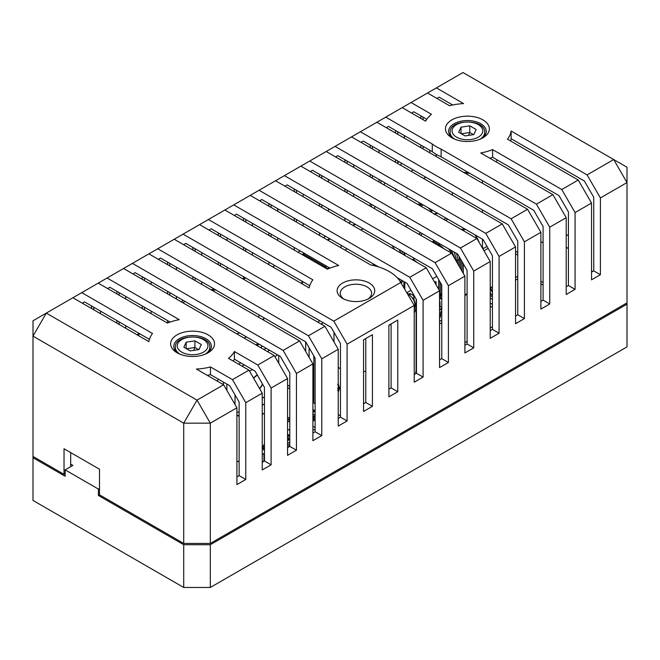 <?xml version="1.0" encoding="UTF-8"?>
<svg xmlns="http://www.w3.org/2000/svg" width="660" height="660" viewBox="0 0 660 660"><rect width="100%" height="100%" fill="white"/><g stroke="black" fill="none" stroke-linecap="round" stroke-linejoin="round"><path stroke-width="0.99" d="M592.647 271.524L591.533 270.88M591.533 272.159L593.753 270.88L600.402 274.717L591.533 279.84L591.533 203.057L578.242 180.023L507.482 139.177A43.882 25.336 0 0 0 511.137 131.043L587.103 174.908L600.402 197.942L627 182.581L627 304.153L210.317 544.723L183.719 544.723L98.381 495.454L98.381 489.06L99.495 488.416M98.381 495.454L99.495 494.818L183.719 543.444L210.317 543.444L627 302.874M70.678 464.104L72.897 465.382L65.142 469.862L65.142 476.264L33 457.71L33 456.431L64.028 474.342L65.142 473.707M543.089 242.913L540.878 241.634M627 304.153L627 346.896L210.317 587.466L210.317 544.723M568.425 248.581L566.206 247.302M65.142 469.862L98.381 489.06M183.719 544.723L183.719 587.466L33 500.445L33 457.71M482.46 247.574L483.747 248.317M540.878 281.3L543.089 282.579M183.719 587.466L210.317 587.466M264.454 456.86A5.973 3.448 0 0 0 264.355 457.487A5.973 3.448 0 0 0 264.454 458.122M289.567 439.758L287.57 438.421M287.57 440.731L289.567 439.577M287.884 447.233L289.789 445.954M312.906 421.113L313.954 420.502M315.043 411.097L313.492 410.025M312.906 412.153L315.043 410.924M543.089 285.112L540.878 283.833M315.117 415.693L313.962 416.691L312.906 415.915M312.906 414.026L315.117 415.305M315.117 411.254L312.906 412.533M326.783 268.834A1.724 0.998 -120 0 0 325.57 266.887A1.724 0.998 120 0 0 324.778 267.679M302.833 255.016A1.724 0.998 -60 0 1 303.625 254.224A1.724 0.998 -120 0 0 302.767 254.133A1.724 1.724 0 0 0 302.206 254.653M287.57 385.069L289.789 386.356L287.57 385.069M287.57 387.635L289.789 388.913M338.233 414.579L340.453 415.858M338.819 391.198L338.233 391.256M337.499 390.274C338.555 390.472 339.075 389.837 339.058 388.369L337.532 388.369M339.058 388.369L338.093 390.497M338.399 387.758L338.91 386.603L337.606 384.252M313.822 355.905L313.822 403.046L315.117 403.788M340.453 390.266L340.453 388.534M338.836 388.492L338.233 388.781M338.233 384.161L339.669 388.303L338.233 391.397M333.993 340.213L333.234 340.651M338.233 387.865L338.695 386.735L338.233 385.176M439.552 323.994L441.771 322.715M439.552 321.436L441.771 320.158M413.944 299.318L413.944 297.322A1.881 1.089 -120 0 0 412.615 295.02L409.951 293.486L408.895 294.096M411.04 290.301L406.873 292.702M517.762 255.057L515.542 253.77M515.542 276.804L516.202 277.183L517.762 276.284M409.951 294.921L409.951 293.486M487.031 246.427L482.864 248.828M515.542 280.12L517.762 278.842M517.762 252.491L515.542 251.212M488.136 248.341L483.978 250.75M492.434 299.293L490.215 298.015M492.434 286.811L490.751 287.785M490.215 295.457L492.434 296.736M416.163 299.17L416.163 320.265M441.771 310.72A6.27 3.622 60 0 0 440.624 313.492L440.624 316.041L439.552 318.813M490.215 285.92L491.362 289.905L490.215 290.565M492.434 295.342A4.702 2.714 60 0 1 490.215 292.677M492.434 292.421A4.702 2.714 60 0 1 491.362 289.905M312.906 409.373L313.492 409.769L312.906 409.769M312.906 410.173L313.417 409.876L313.492 411.667L312.906 412.071M313.417 411.568L313.492 409.769L312.906 409.282M289.789 418.465L288.288 417.673M288.106 417.532L287.57 417.062M287.57 417.681L288.106 417.376M289.789 430.394L287.57 429.115M289.789 436.615L288.445 435.839L288.445 434.816L287.57 434.313L289.789 435.592M287.57 422.111L289.789 420.832M312.906 426.286L315.117 427.564M315.117 429.091L312.906 430.369M287.603 437.58L289.789 438.842M287.57 437.753L288.445 435.839M288.445 434.816L287.76 435.204A1.254 0.726 120 0 0 287.57 435.344M289.789 444.766L289.171 445.12L289.171 446.143M287.57 443.429L289.492 442.324L289.789 441.499M289.171 445.12L287.57 444.188M239.126 461.926L236.907 460.928M226.858 384.079L226.858 390.382M223.426 384.664L223.426 382.099M235.018 404.522L235.018 394.903M278.743 355.542L278.743 363.256M242.005 366.143L244.225 364.856M267.341 351.516L269.552 350.237M249.554 371.209L252.384 369.575M274.89 356.582L277.72 354.948M236.907 412.805L239.126 411.526M262.243 398.178L264.454 396.899M238.582 364.163L240.801 362.885M263.917 349.536L266.128 348.257M264.454 449.51A4.702 2.714 -60 0 1 263.571 449.567M263.439 461.587L263.95 460.267L263.95 453.626M434.263 214.31L436.829 212.784M434.263 214.368L436.829 212.817M438.009 213.403L436.004 213.724L435.204 214.615M402.055 251.237L402.171 253.869M403.92 252.318L404.036 254.941M422.532 233.813L420.313 235.092M420.758 232.79L418.539 234.069M407.459 225.109L405.24 226.388M447.859 219.186L445.64 220.465M432.787 210.49L430.576 211.769M446.086 218.163L443.875 219.442M440.047 301.81L440.047 306.496L440.047 301.81M412.838 260.024L413.16 259.495A18.81 10.857 60 0 1 417.029 262.441M413.003 259.487L412.937 260.081M434.462 281.985L435.567 281.96M451.432 253.052A18.81 10.857 -120 0 0 448.651 248.894M438.718 279.733L438.718 289.352M433.174 241.362L438.718 244.555A18.81 10.857 60 0 1 443.784 248.638M404.803 252.829L404.803 255.387M404.803 282.076L404.803 289.113M432.168 241.939L434.387 240.661M403.92 287.578L403.92 281.564M363.561 403.78L365.78 402.501L372.43 406.337L363.561 411.46L363.561 339.801L372.43 334.678L372.43 406.337M365.78 402.501L365.78 338.514M388.897 389.152L391.108 387.874L397.757 391.718L388.897 396.833L388.897 325.174L397.757 320.05L397.757 391.718M391.108 387.874L391.108 323.895M152.518 333.481A43.882 25.336 0 0 0 148.863 341.616L72.897 297.751L81.757 292.636L152.518 333.481M84.513 301.9L82.302 303.179L84.513 301.9L149.383 339.355M275.542 180.757L284.402 175.634L435.121 262.655L448.42 285.689L448.42 362.464L439.552 367.587L439.552 290.804L426.253 267.77L275.542 180.757L259.075 190.261L409.794 277.274L423.093 300.308L423.093 377.091L414.224 382.206L414.224 305.432L400.57 282.191A47.017 27.142 0 0 0 370.689 264.94L250.206 195.385L259.075 190.261M271.103 236.692L271.103 234.135M271.103 207.446L271.103 204.889M277.753 208.725L277.753 211.282M277.753 237.971L277.753 240.537M287.158 184.907L284.947 186.186L287.158 184.907L432.366 268.744L441.771 285.029L441.771 358.627L448.42 362.464M274.906 265.576L272.687 266.854M268.892 264.66L268.892 262.102M268.892 235.414L268.892 232.856M268.892 206.167L268.892 203.61M439.552 359.906L441.771 358.627M148.888 253.877L157.756 248.762L308.467 335.775L321.766 358.809L321.766 435.592L312.906 440.707L312.906 363.924L299.607 340.89L148.888 253.877L132.421 263.381L283.14 350.402L296.439 373.436L296.439 450.211L287.57 455.334L287.57 378.551L274.271 355.517L227.716 328.639A43.882 25.336 0 0 0 218.873 323.532L123.56 268.504L132.421 263.381M144.457 309.82L144.457 307.255M144.457 280.566L144.457 278.009M151.107 281.845L151.107 284.411M151.107 311.099L151.107 313.657M160.504 258.027L158.293 259.306L160.504 258.027L305.712 341.863L315.117 358.149L315.117 431.747L321.766 435.592M142.238 308.534L142.238 305.976M142.238 279.287L142.238 276.73M312.906 433.026L315.117 431.747M431.475 114.304A43.882 25.336 0 0 0 425.601 121.151L402.196 107.638L411.056 102.514L431.475 114.304M395.546 162.294L395.546 159.737M395.546 133.048L395.546 130.482M397.757 162.649L397.757 161.015M397.757 134.326L397.757 131.761M404.407 135.605L404.407 138.163M413.812 111.787L411.592 113.066L413.812 111.787L426.781 119.27M540.878 301.405L543.089 300.127L549.739 303.971L540.878 309.086L540.878 232.312L527.579 209.278L376.86 122.257L385.729 117.142L432.284 144.02A43.882 25.336 0 0 0 441.127 149.127L441.127 156.799A43.882 25.336 180 0 1 432.284 151.701L388.484 126.406L386.265 127.685L388.484 126.406M432.284 144.02L432.284 151.701M372.43 178.2L372.43 175.634M372.43 148.945L372.43 146.388M379.079 150.224L379.079 152.79M379.079 179.479L379.079 182.036M441.127 149.127L536.44 204.154L549.739 227.188L549.739 303.971M543.089 300.127L543.089 226.528L533.692 210.243L441.127 156.799M370.21 206.167L370.21 203.61M370.21 176.921L370.21 174.356M370.21 147.667L370.21 145.109M463.601 103.603A43.882 25.336 0 0 0 449.518 105.707L427.523 93.01L436.392 87.887L463.601 103.603M420.874 147.667L420.874 145.109M420.874 118.42L420.874 115.863M423.093 148.945L423.093 146.388M423.093 119.699L423.093 117.142M429.742 150.224L429.742 152.79M439.139 97.16L436.928 98.439L439.139 97.16L452.678 104.973M119.122 324.439L119.122 321.882M119.122 295.193L119.122 292.636M125.771 296.472L125.771 299.029M125.771 325.718L125.771 328.284M135.176 272.654L132.957 273.933L135.176 272.654L280.385 356.491L289.789 372.776L289.789 446.374L296.439 450.211M287.57 447.653L289.789 446.374M116.911 323.161L116.911 320.603M116.911 293.914L116.911 291.357M245.776 251.32L245.776 248.762M245.776 222.073L245.776 219.508M252.425 223.352L252.425 225.91M252.425 252.599L252.425 255.156M261.83 199.535L259.611 200.813L261.83 199.535L378.543 266.912M414.224 374.534L416.443 373.255L416.443 299.656L407.038 283.363L397.155 277.662M416.443 373.255L423.093 377.091M243.556 278.404L243.556 276.73M243.556 250.041L243.556 247.483M243.556 220.795L243.556 218.229M326.197 151.511L335.065 146.388L485.785 233.401L499.084 256.435L499.084 333.217L490.215 338.332L490.215 261.558L476.916 238.524L326.197 151.511L309.738 161.015L460.449 248.028L473.748 271.062L473.748 347.845L464.887 352.96L464.887 276.177L451.588 253.151L300.869 166.13L309.738 161.015M321.766 207.446L321.766 204.889M321.766 178.2L321.766 175.634M328.416 179.479L328.416 182.036M328.416 208.725L328.416 211.282M337.821 155.661L335.602 156.94L337.821 155.661L483.029 239.489L492.434 255.783L492.434 329.381L499.084 333.217M325.57 236.329L323.35 237.608M319.547 235.414L319.547 232.856M319.547 206.167L319.547 203.61M319.547 176.921L319.547 174.356M490.215 330.66L492.434 329.381M312.873 279.815A47.017 27.142 0 0 0 309.169 287.917L199.551 224.631L208.411 219.508L312.873 279.815M192.901 279.287L192.901 276.73M192.901 250.041L192.901 247.483M195.112 280.566L195.112 278.009M195.112 251.32L195.112 248.762M201.762 252.599L201.762 255.156M201.762 281.845L201.762 284.411M211.167 228.781L208.948 230.059L211.167 228.781L309.73 285.681M296.439 222.073L296.439 219.508M296.439 192.819L296.439 190.261M303.088 194.098L303.088 196.663M303.088 223.352L303.088 225.91M312.493 170.28L310.274 171.559L312.493 170.28L457.702 254.116L467.098 270.402L467.098 344L473.748 347.845M300.234 250.957L298.023 252.236M294.22 250.041L294.22 247.483M294.22 220.795L294.22 218.229M294.22 191.54L294.22 188.983M464.887 345.279L467.098 344M174.215 239.258L183.084 234.135L333.803 321.148L347.094 344.182L347.094 420.964L338.233 426.079L338.233 349.305L324.935 326.271L174.215 239.258L157.756 248.762M169.785 295.193L169.785 292.636M169.785 265.947L169.785 263.381M176.435 267.226L176.435 269.783M176.435 296.472L176.435 299.029M185.839 243.4L183.62 244.687L185.839 243.4L331.048 327.236L340.453 343.53L340.453 417.128L347.094 420.964M167.566 323.004L167.566 320.603M167.566 293.914L167.566 291.357M167.566 264.66L167.566 262.102M338.233 418.407L340.453 417.128M262.243 462.281L264.454 461.002L271.103 464.838L262.243 469.953L262.243 393.178L248.944 370.144L228.525 358.355A43.882 25.336 0 0 0 234.399 351.508L234.399 359.188A43.882 25.336 180 0 1 233.219 361.061M234.399 351.508L257.804 365.021L271.103 388.055L271.103 464.838M264.454 461.002L264.454 387.395L255.057 371.11L234.399 359.188M566.206 286.786L568.425 285.508L575.074 289.344L566.206 294.459L566.206 217.684L552.907 194.65L480.736 152.98A43.882 25.336 0 0 0 492.591 149.589L492.591 157.27A43.882 25.336 180 0 1 489.901 158.276M492.591 149.589L561.775 189.527L575.074 212.561L575.074 289.344M568.425 285.508L568.425 211.91L559.02 195.616L492.591 157.27M511.137 131.043L511.137 138.724A43.882 25.336 180 0 1 510.617 140.984M593.753 270.88L593.753 197.282L584.347 180.997L511.137 138.724M600.402 197.942L600.402 274.717M236.907 476.899L239.126 475.621L245.776 479.465L236.907 484.58L236.907 407.798L223.608 384.763L196.399 369.055A43.882 25.336 0 0 0 210.482 366.952L210.482 374.624A43.882 25.336 180 0 1 207.322 375.358M210.482 366.952L232.477 379.649L245.776 402.683L245.776 479.465M239.126 475.621L239.126 402.022L229.721 385.737L210.482 374.624M327.343 269.164L224.878 210.004L233.747 204.889L338.671 265.468A47.017 27.142 0 0 0 327.343 269.164M218.229 264.66L218.229 262.102M218.229 235.414L218.229 232.856M220.448 265.947L220.448 263.381M220.448 236.692L220.448 234.135M227.098 237.971L227.098 240.537M227.098 267.226L227.098 269.783M236.495 214.153L234.284 215.432L236.495 214.153L329.934 268.1M351.533 136.884L360.393 131.761L511.112 218.782L524.411 241.816L524.411 318.59L515.542 323.713L515.542 246.931L502.243 223.897L351.533 136.884L335.065 146.388M347.094 192.819L347.094 190.261M347.094 163.573L347.094 161.015M353.743 164.851L353.743 167.409M353.743 194.098L353.743 196.663M363.149 141.034L360.938 142.312L363.149 141.034L508.357 224.87L517.762 241.156L517.762 314.754L524.411 318.59M350.897 221.702L348.686 222.989M344.883 220.795L344.883 218.229M344.883 191.54L344.883 188.983M344.883 162.294L344.883 159.737M515.542 316.033L517.762 314.754M179.264 319.679A43.882 25.336 0 0 0 167.409 323.07L98.224 283.123L107.093 278.009L179.264 319.679M91.575 308.534L91.575 305.976M93.794 309.82L93.794 307.255M100.444 311.099L100.444 313.657M109.849 287.273L107.63 288.56L109.849 287.273L170.099 322.063M423.093 300.308L439.552 290.804M347.094 344.182L414.224 305.432M321.766 358.809L338.233 349.305M296.439 373.436L312.906 363.924M271.103 388.055L287.57 378.551M245.776 402.683L262.243 393.178M223.608 384.763L197.018 400.125L210.317 423.159L236.907 407.798M33 456.431L33 320.785L46.299 313.104L33 336.138L183.719 423.159L210.317 423.159L210.317 543.444M575.074 212.561L591.533 203.057M549.739 227.188L566.206 217.684M524.411 241.816L540.878 232.312M499.084 256.435L515.542 246.931M473.748 271.062L490.215 261.558M448.42 285.689L464.887 276.177M436.392 87.887L462.982 72.534L627 167.227L627 182.581L613.701 159.555L587.103 174.908M578.242 180.023L561.775 189.527M248.944 370.144L232.477 379.649M476.916 238.524L460.449 248.028M502.243 223.897L485.785 233.401M400.925 282.397L333.803 321.148M274.271 355.517L257.804 365.021M527.579 209.278L511.112 218.782M552.907 194.65L536.44 204.154M299.607 340.89L283.14 350.402M324.935 326.271L308.467 335.775M426.253 267.77L409.794 277.274M233.747 204.889L250.206 195.385M208.411 219.508L224.878 210.004M183.084 234.135L199.551 224.631M342.631 298.394A18.81 10.857 0 0 0 369.229 298.394A18.81 10.857 0 0 0 369.229 283.033A18.81 10.857 0 0 0 342.631 283.033A18.81 10.857 0 0 0 342.631 298.394L342.631 298.394M360.393 131.761L376.86 122.257M385.729 117.142L402.196 107.638M411.056 102.514L427.523 93.01M482.93 119.881A21.945 12.664 0 0 0 451.902 119.881A21.945 12.664 0 0 0 451.902 137.8A21.945 12.664 0 0 0 482.93 137.8A21.945 12.664 0 0 0 482.93 119.881M451.588 253.151L435.121 262.655M284.402 175.634L300.869 166.13M107.093 278.009L123.56 268.504M81.757 292.636L98.224 283.123M183.719 543.444L183.719 423.159L197.018 400.125L46.299 313.104L72.897 297.751M99.495 494.818L99.495 469.227L64.028 448.751L64.028 474.342M177.07 352.778A21.945 12.664 0 0 0 208.098 352.778A21.945 12.664 0 0 0 208.098 334.859A21.945 12.664 0 0 0 177.07 334.859A21.945 12.664 0 0 0 177.07 352.778L177.07 352.778M566.206 234.506L568.425 235.785M465.143 173.225A28.207 16.285 0 0 0 469.582 173.233M436.293 156.569A31.342 18.101 180 0 1 436.07 154.432L436.07 154.25M497.26 159.968A31.342 18.101 180 0 1 496.039 161.815M468.353 172.524A31.342 18.101 180 0 1 463.716 172.4M218.732 379.393A31.342 18.101 180 0 1 216.851 380.861M340.453 368.791A21.945 12.664 180 0 1 340.42 368.775A21.945 12.664 180 0 1 338.233 367.298M365.78 371.135A21.945 12.664 180 0 1 363.561 371.695M343.843 299.029A15.675 9.05 180 0 1 340.263 293.271A15.675 9.05 180 0 1 355.93 284.229A15.675 9.05 180 0 1 371.605 293.271A15.675 9.05 180 0 1 368.024 299.029M178.258 353.413A18.81 10.857 180 0 1 173.778 346.376A18.81 10.857 180 0 1 192.58 335.519A18.81 10.857 180 0 1 211.39 346.376A18.81 10.857 180 0 1 206.902 353.413M453.098 138.435A18.81 10.857 180 0 1 448.61 131.398A18.81 10.857 180 0 1 460.218 121.366A18.81 10.857 180 0 1 480.719 123.725A18.81 10.857 180 0 1 486.222 131.398A18.81 10.857 180 0 1 481.742 138.435M70.678 452.587L70.678 466.669M469.763 125.837L476.157 129.533L473.814 134.582L465.077 135.935L458.675 132.239L461.018 127.19L469.763 125.837L469.763 132.495L473.467 134.632M461.373 133.79L469.763 132.495L468.55 135.399M461.018 127.19L461.018 133.592M194.923 340.824L201.325 344.512L198.982 349.561L190.237 350.914L183.843 347.218L186.186 342.169L194.923 340.824L194.923 347.474L198.627 349.61M186.532 348.769L194.923 347.474L193.71 350.377M186.186 342.169L186.186 348.571M315.117 419.785L313.962 420.453L313.962 416.691L315.117 416.023M312.906 416.237L313.682 416.691L313.682 420.453L312.906 420.007M312.906 414.191L315.117 415.47M415.544 373.766A32.909 19 0 0 0 416.105 370.268L416.105 306.298L413.721 298.98L406.906 292.76M389.227 324.984A32.909 19 0 0 0 391.108 324.745M414.224 312.634A32.909 19 0 0 0 416.105 306.298M414.224 309.457A31.812 18.364 0 0 0 407.278 293.403M302.404 284.014L302.404 281.457M326.7 266.236L325.57 266.887L303.625 254.224L304.755 253.564M327.871 240.224L330.091 238.936M353.207 225.596L355.418 224.317M326.923 268.917L329.142 267.638M243.507 279.254L245.718 277.976M321.082 324.043L323.293 322.765M319.877 320.793L317.666 322.072M309.103 357.34L309.103 347.721M305.687 341.847L305.687 351.425M313.822 390.835L312.906 391.363M137.75 335.197L139.961 333.919M257.45 345.807A42.281 24.412 0 0 0 258.761 344.008M239.646 332.962A40.062 23.125 180 0 1 236.767 333.861M183.183 302.932A40.062 23.125 180 0 1 184.742 301.265M212.017 290.326A40.062 23.125 180 0 1 215.935 290.029M259.108 314.952A40.062 23.125 180 0 1 258.596 317.212M263.332 319.951A44.509 25.699 0 0 0 263.662 317.584L263.686 320.158M244.01 338.044A44.509 25.699 0 0 0 246.576 336.971M257.763 343.431A44.509 25.699 180 0 1 256.063 345.007M345.246 250.247A25.08 14.479 60 0 1 347.028 248.721M372.817 263.612A25.08 14.479 60 0 1 373.865 265.625M391.924 245.388A34.477 19.907 60 0 1 394.573 249.48M401.387 280.104A34.477 19.907 60 0 1 400.76 282.298M363.206 228.814L360.731 229.944A34.477 19.907 60 0 1 363.379 228.913M432.448 210.68L431.623 209.814M413.094 169.868A50.152 28.957 120 0 0 411.279 171.377M396.14 189.329A50.152 28.957 120 0 0 394.993 191.227M386.1 212.784A50.152 28.957 120 0 0 385.588 215.044M397.856 222.131A40.747 23.529 -60 0 1 398.178 219.755M406.346 197.777A40.747 23.529 -60 0 1 407.5 195.888M423.67 178.538A40.747 23.529 -60 0 1 425.766 177.185M419.644 202.9L418.341 204.707M374.509 208.642A50.152 28.957 -60 0 1 375.02 206.382M383.914 184.825A50.152 28.957 -60 0 1 385.06 182.927M400.191 164.975A50.152 28.957 -60 0 1 402.014 163.465M421.674 204.072L420.37 205.879M421.517 206.539L422.812 204.724M428.299 207.892L431.467 211.249M419.488 205.367L420.783 203.56M412.615 295.02L413.474 294.517M464.887 342.647L467.098 341.36M490.215 328.02L492.434 326.741M492.434 307.486L490.215 306.199M467.098 294.269L464.887 295.556M441.771 308.897L439.552 310.175M490.215 303.13L492.434 304.409M414.81 296.827L413.944 297.322M287.57 417.887L288.106 417.582L289.789 418.547M289.789 418.762L287.57 420.04M287.57 420.453L289.789 419.166M239.126 416.419L236.907 415.14M257.284 374.979A9.685 5.593 120 0 0 256.88 375.202A9.685 5.593 120 0 0 253.547 378.122L257.317 375.037M259.669 388.724A9.685 5.593 120 0 0 262.597 384.17M239.126 416.113L236.907 414.835M262.243 405.149L264.454 403.87M262.243 405.289L264.454 404.011M262.243 414.298L264.454 413.02M262.243 454.567L264.454 453.28M262.243 414.455L264.454 413.176M262.243 454.55L264.454 453.271M264.454 443.891A4.826 2.788 120 0 0 264.454 450.285M259.528 388.484A9.496 5.486 120 0 0 262.433 383.889M257.293 374.987A9.496 5.486 120 0 0 256.814 375.243M263.043 447.859A4.702 2.714 120 0 0 264.016 449.955A4.702 2.714 120 0 0 264.454 450.128M459.038 256.435L459.31 259.231A0.94 0.544 180 0 1 457.982 259.726M456.58 253.473L457.982 259.999A0.94 0.544 180 0 1 456.654 260.494M441.771 307.494L440.047 306.496L441.771 307.494M414.117 258.2L413.383 259.182L414.596 258.481M413.234 259.182L414.01 258.142M435.608 283.981L435.402 281.968M413.977 258.126L412.937 259.875A18.497 10.675 -120 0 1 414.942 261.245M464.508 228.797L461.406 229.573M434.379 281.845L436.054 281.762L436.054 284.749M478.995 242.129A18.81 10.857 -120 0 0 474.961 234.836M475.109 234.919A18.497 10.675 60 0 1 479.209 242.5M465.259 229.234L463.039 230.513M432.613 278.792L436.78 276.383M439.931 243.862L438.718 244.555M439.552 294.822A0.94 0.544 0 0 0 440.253 294.294L439.552 298.081M454.245 252.12L456.654 260.766A0.94 0.544 180 0 1 456.241 261.22M460.416 258.819A0.94 0.544 180 0 1 459.31 258.959M440.253 294.022A0.94 0.544 0 0 0 441.581 293.527L439.552 299.293M480.043 139.202A17.242 9.95 0 0 0 484.654 132.421C485.809 118.511 449.023 118.511 450.178 132.421A17.242 9.95 0 0 0 454.789 139.202M456.555 137.156A15.361 8.869 180 0 1 463.444 122.323A15.361 8.869 180 0 1 482.254 133.18A15.361 8.869 180 0 1 456.555 137.156M205.21 354.181A17.242 9.95 0 0 0 209.822 347.399C210.977 333.49 174.19 333.49 175.345 347.399A17.242 9.95 0 0 0 179.957 354.181M181.723 352.135A15.361 8.869 180 0 1 188.603 337.301A15.361 8.869 180 0 1 207.421 348.158A15.361 8.869 180 0 1 181.723 352.135M315.117 415.404L312.906 414.125M415.585 373.741L416.105 370.268M301.9 281.16L301.9 283.726M354.915 224.02L352.696 225.308M329.587 238.648L327.368 239.926M304.252 253.275L302.767 254.133M245.017 277.571L242.797 278.85M313.822 391.652L312.906 392.18M137.041 334.785L139.26 333.506M261.467 348.125L261.467 345.56M214.632 289.278L210.796 289.616M183.142 300.341L181.434 301.917M258.431 343.81L256.872 345.469M341.484 245.52L340.692 247.624M399.193 249.587L400.925 253.143M402.724 280.871L401.462 283.322M371.365 206.827L371.819 204.534M380.474 182.845L381.62 180.947M397.089 163.185L398.978 161.716M432.11 210.878L430.485 209.154M467.098 293.634L464.887 294.913M441.771 308.261L439.552 309.54M264.016 449.955L264.454 443.933M262.243 454.616L264.454 453.337M463.303 263.827L463.303 273.446M461.975 261.525L461.975 271.136M459.31 259.231L459.31 266.533M440.484 298.881L441.771 298.147M457.982 259.999L457.982 264.231M439.931 301.645L439.956 306.364L441.771 307.593M461.332 229.523L464.425 228.756M434.478 282.018L435.616 281.96M479.391 242.806L475.241 234.993M455.144 259.314L451.415 250.495M440.253 282.397L440.253 294.294M456.654 260.766L456.654 261.929M439.552 299.467L441.771 297.404M460.647 259.223L460.647 268.834M438.925 280.096L438.925 289.715M441.581 284.707L441.581 293.527M452.372 192.547L452.372 195.104M482.46 180.667L482.46 183.224M482.46 209.921L482.46 212.479M482.46 239.167L482.46 248.127M333.993 332.343L333.993 341.954M450.178 132.421L450.178 135.737M484.654 132.421L484.654 135.737M175.345 347.399L175.345 350.716M209.822 347.399L209.822 350.716"/></g></svg>
